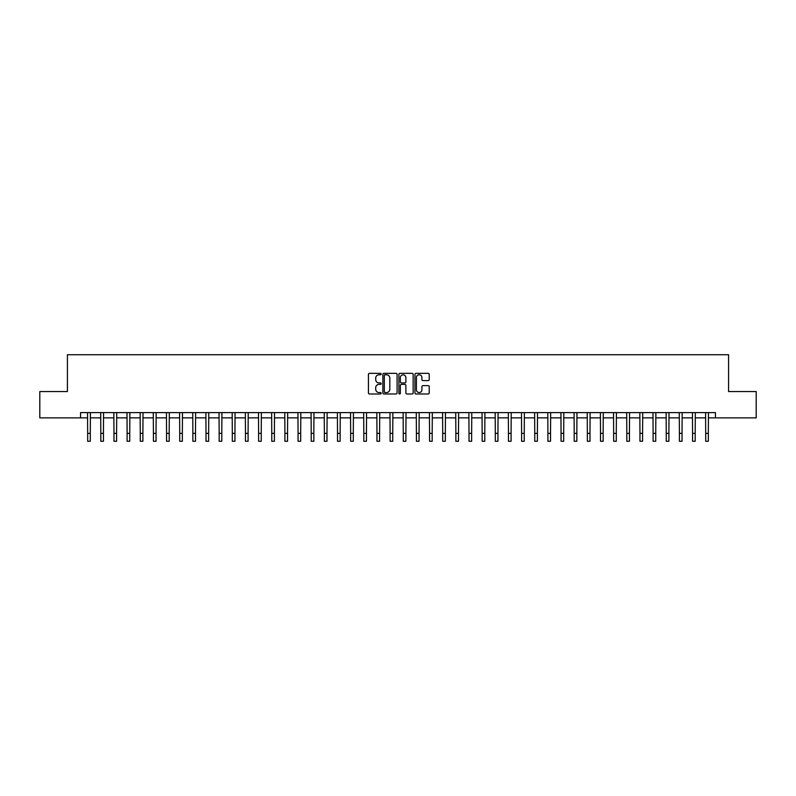 <?xml version="1.0" encoding="UTF-8"?>
<svg xmlns="http://www.w3.org/2000/svg" width="796" height="796" viewBox="0 0 796 796"><rect width="100%" height="100%" fill="white"/><g stroke="black" fill="none" stroke-linecap="round" stroke-linejoin="round"><path stroke-width="1.19" d="M381.165 374.06A0.726 0.726 0 0 0 380.448 373.344L369.473 373.344A1.035 1.035 0 0 0 368.439 374.369L368.439 392.955A1.035 1.035 0 0 0 369.473 393.99L380.448 393.99A0.726 0.726 0 0 0 381.165 393.274A0.726 0.726 0 0 0 380.448 392.547L379.025 392.547A3.303 3.303 0 0 1 375.722 389.244L375.722 387.692A3.303 3.303 0 0 1 379.025 384.388L380.448 384.388A0.726 0.726 0 0 0 381.165 383.662A0.726 0.726 0 0 0 380.448 382.946L379.025 382.946A3.303 3.303 0 0 1 375.722 379.642L375.722 378.09A3.303 3.303 0 0 1 379.025 374.787L380.448 374.787A0.726 0.726 0 0 0 381.165 374.06M428.178 380.617A1.035 1.035 0 0 0 429.213 379.592L429.213 374.369A1.035 1.035 0 0 0 428.178 373.344L415.99 373.344A1.035 1.035 0 0 0 414.965 374.369L414.965 392.955A1.035 1.035 0 0 0 415.99 393.99L428.178 393.99A1.035 1.035 0 0 0 429.213 392.955L429.213 386.657A1.035 1.035 0 0 0 428.178 385.632L422.965 385.632A1.035 1.035 0 0 0 421.93 386.657L421.93 389.781A2.766 2.766 0 0 1 419.164 392.547A2.766 2.766 0 0 1 416.407 389.781L416.407 377.553A2.766 2.766 0 0 1 419.164 374.787A2.766 2.766 0 0 1 421.93 377.553L421.93 379.592A1.035 1.035 0 0 0 422.965 380.617L428.178 380.617M80.565 417.86L39.8 417.86L39.8 391.552L67.411 391.552L67.411 354.737L728.589 354.737L728.589 391.552L756.2 391.552L756.2 417.86L715.435 417.86L715.435 412.597L80.565 412.597L80.565 417.86L87.669 417.86M397.095 374.369A1.035 1.035 0 0 0 396.06 373.344L383.881 373.344A1.035 1.035 0 0 0 382.846 374.369L382.846 392.955A1.035 1.035 0 0 0 383.881 393.99L396.06 393.99A1.035 1.035 0 0 0 397.095 392.955L397.095 374.369M399.94 373.344L412.119 373.344A1.035 1.035 0 0 1 413.154 374.369L413.154 392.955A1.035 1.035 0 0 1 412.119 393.99L406.905 393.99A1.035 1.035 0 0 1 405.87 392.955L405.87 385.423A1.035 1.035 0 0 0 404.846 384.388L401.383 384.388A1.035 1.035 0 0 0 400.348 385.423L400.348 393.274A0.726 0.726 0 0 1 399.622 393.99A0.726 0.726 0 0 1 398.905 393.274L398.905 374.369A1.035 1.035 0 0 1 399.94 373.344M90.296 417.86L100.813 417.86M103.44 417.86L113.967 417.86M116.594 417.86L127.111 417.86M129.748 417.86L140.265 417.86M142.892 417.86L153.419 417.86M156.046 417.86L166.563 417.86M169.19 417.86L179.717 417.86M182.344 417.86L192.861 417.86M195.498 417.86L206.015 417.86M208.642 417.86L219.159 417.86M221.795 417.86L232.313 417.86M234.939 417.86L245.466 417.86M248.093 417.86L258.61 417.86M261.247 417.86L271.764 417.86M274.391 417.86L284.908 417.86M287.545 417.86L298.062 417.86M300.689 417.86L311.216 417.86M313.843 417.86L324.36 417.86M326.987 417.86L337.514 417.86M340.141 417.86L350.658 417.86M353.295 417.86L363.812 417.86M366.439 417.86L376.956 417.86M379.592 417.86L390.11 417.86M392.736 417.86L403.264 417.86M405.89 417.86L416.407 417.86M419.044 417.86L429.561 417.86M432.188 417.86L442.705 417.86M445.342 417.86L455.859 417.86M458.486 417.86L469.013 417.86M471.64 417.86L482.157 417.86M484.784 417.86L495.311 417.86M497.938 417.86L508.455 417.86M511.092 417.86L521.609 417.86M524.236 417.86L534.753 417.86M537.39 417.86L547.907 417.86M550.534 417.86L561.061 417.86M563.687 417.86L574.205 417.86M576.841 417.86L587.358 417.86M589.985 417.86L600.502 417.86M603.139 417.86L613.656 417.86M616.283 417.86L626.81 417.86M629.437 417.86L639.954 417.86M642.581 417.86L653.108 417.86M655.735 417.86L666.252 417.86M668.889 417.86L679.406 417.86M682.033 417.86L692.56 417.86M695.187 417.86L705.704 417.86M708.331 417.86L715.435 417.86M385.015 374.787A0.726 0.726 0 0 0 384.289 375.513L384.289 391.821A0.726 0.726 0 0 0 385.015 392.547L386.508 392.547A3.303 3.303 0 0 0 389.821 389.244L389.821 378.09A3.303 3.303 0 0 0 386.508 374.787L385.015 374.787M405.87 377.603A2.766 2.766 0 0 0 403.114 374.836A2.766 2.766 0 0 0 400.348 377.603L400.348 381.911A1.035 1.035 0 0 0 401.383 382.946L404.846 382.946A1.035 1.035 0 0 0 405.87 381.911L405.87 377.603M87.54 412.597L87.669 433.372L90.296 433.372L90.416 412.597M87.669 433.372L87.669 441.263L90.296 441.263L90.296 433.372M100.694 412.597L100.813 433.372L103.44 433.372L103.57 412.597M100.813 433.372L100.813 441.263L103.44 441.263L103.44 433.372M113.838 412.597L113.967 433.372L116.594 433.372L116.723 412.597M113.967 433.372L113.967 441.263L116.594 441.263L116.594 433.372M126.992 412.597L127.111 433.372L129.748 433.372L129.867 412.597M127.111 433.372L127.111 441.263L129.748 441.263L129.748 433.372M140.136 412.597L140.265 433.372L142.892 433.372L143.021 412.597M140.265 433.372L140.265 441.263L142.892 441.263L142.892 433.372M153.29 412.597L153.419 433.372L156.046 433.372L156.165 412.597M153.419 433.372L153.419 441.263L156.046 441.263L156.046 433.372M166.444 412.597L166.563 433.372L169.19 433.372L169.319 412.597M166.563 433.372L166.563 441.263L169.19 441.263L169.19 433.372M179.588 412.597L179.717 433.372L182.344 433.372L182.473 412.597M179.717 433.372L179.717 441.263L182.344 441.263L182.344 433.372M192.741 412.597L192.861 433.372L195.498 433.372L195.617 412.597M192.861 433.372L192.861 441.263L195.498 441.263L195.498 433.372M205.885 412.597L206.015 433.372L208.642 433.372L208.771 412.597M206.015 433.372L206.015 441.263L208.642 441.263L208.642 433.372M219.039 412.597L219.159 433.372L221.795 433.372L221.915 412.597M219.159 433.372L219.159 441.263L221.795 441.263L221.795 433.372M232.183 412.597L232.313 433.372L234.939 433.372L235.069 412.597M232.313 433.372L232.313 441.263L234.939 441.263L234.939 433.372M245.337 412.597L245.466 433.372L248.093 433.372L248.213 412.597M245.466 433.372L245.466 441.263L248.093 441.263L248.093 433.372M258.491 412.597L258.61 433.372L261.247 433.372L261.367 412.597M258.61 433.372L258.61 441.263L261.247 441.263L261.247 433.372M271.635 412.597L271.764 433.372L274.391 433.372L274.52 412.597M271.764 433.372L271.764 441.263L274.391 441.263L274.391 433.372M284.789 412.597L284.908 433.372L287.545 433.372L287.664 412.597M284.908 433.372L284.908 441.263L287.545 441.263L287.545 433.372M297.933 412.597L298.062 433.372L300.689 433.372L300.818 412.597M298.062 433.372L298.062 441.263L300.689 441.263L300.689 433.372M311.087 412.597L311.216 433.372L313.843 433.372L313.962 412.597M311.216 433.372L311.216 441.263L313.843 441.263L313.843 433.372M324.241 412.597L324.36 433.372L326.987 433.372L327.116 412.597M324.36 433.372L324.36 441.263L326.987 441.263L326.987 433.372M337.385 412.597L337.514 433.372L340.141 433.372L340.27 412.597M337.514 433.372L337.514 441.263L340.141 441.263L340.141 433.372M350.538 412.597L350.658 433.372L353.295 433.372L353.414 412.597M350.658 433.372L350.658 441.263L353.295 441.263L353.295 433.372M363.682 412.597L363.812 433.372L366.439 433.372L366.568 412.597M363.812 433.372L363.812 441.263L366.439 441.263L366.439 433.372M376.836 412.597L376.956 433.372L379.592 433.372L379.712 412.597M376.956 433.372L376.956 441.263L379.592 441.263L379.592 433.372M389.98 412.597L390.11 433.372L392.736 433.372L392.866 412.597M390.11 433.372L390.11 441.263L392.736 441.263L392.736 433.372M403.134 412.597L403.264 433.372L405.89 433.372L406.02 412.597M403.264 433.372L403.264 441.263L405.89 441.263L405.89 433.372M416.288 412.597L416.407 433.372L419.044 433.372L419.164 412.597M416.407 433.372L416.407 441.263L419.044 441.263L419.044 433.372M429.432 412.597L429.561 433.372L432.188 433.372L432.318 412.597M429.561 433.372L429.561 441.263L432.188 441.263L432.188 433.372M442.586 412.597L442.705 433.372L445.342 433.372L445.462 412.597M442.705 433.372L442.705 441.263L445.342 441.263L445.342 433.372M455.73 412.597L455.859 433.372L458.486 433.372L458.615 412.597M455.859 433.372L455.859 441.263L458.486 441.263L458.486 433.372M468.884 412.597L469.013 433.372L471.64 433.372L471.759 412.597M469.013 433.372L469.013 441.263L471.64 441.263L471.64 433.372M482.038 412.597L482.157 433.372L484.784 433.372L484.913 412.597M482.157 433.372L482.157 441.263L484.784 441.263L484.784 433.372M495.182 412.597L495.311 433.372L497.938 433.372L498.067 412.597M495.311 433.372L495.311 441.263L497.938 441.263L497.938 433.372M508.336 412.597L508.455 433.372L511.092 433.372L511.211 412.597M508.455 433.372L508.455 441.263L511.092 441.263L511.092 433.372M521.48 412.597L521.609 433.372L524.236 433.372L524.365 412.597M521.609 433.372L521.609 441.263L524.236 441.263L524.236 433.372M534.633 412.597L534.753 433.372L537.39 433.372L537.509 412.597M534.753 433.372L534.753 441.263L537.39 441.263L537.39 433.372M547.787 412.597L547.907 433.372L550.534 433.372L550.663 412.597M547.907 433.372L547.907 441.263L550.534 441.263L550.534 433.372M560.931 412.597L561.061 433.372L563.687 433.372L563.817 412.597M561.061 433.372L561.061 441.263L563.687 441.263L563.687 433.372M574.085 412.597L574.205 433.372L576.841 433.372L576.961 412.597M574.205 433.372L574.205 441.263L576.841 441.263L576.841 433.372M587.229 412.597L587.358 433.372L589.985 433.372L590.115 412.597M587.358 433.372L587.358 441.263L589.985 441.263L589.985 433.372M600.383 412.597L600.502 433.372L603.139 433.372L603.259 412.597M600.502 433.372L600.502 441.263L603.139 441.263L603.139 433.372M613.527 412.597L613.656 433.372L616.283 433.372L616.412 412.597M613.656 433.372L613.656 441.263L616.283 441.263L616.283 433.372M626.681 412.597L626.81 433.372L629.437 433.372L629.556 412.597M626.81 433.372L626.81 441.263L629.437 441.263L629.437 433.372M639.835 412.597L639.954 433.372L642.581 433.372L642.71 412.597M639.954 433.372L639.954 441.263L642.581 441.263L642.581 433.372M652.979 412.597L653.108 433.372L655.735 433.372L655.864 412.597M653.108 433.372L653.108 441.263L655.735 441.263L655.735 433.372M666.133 412.597L666.252 433.372L668.889 433.372L669.008 412.597M666.252 433.372L666.252 441.263L668.889 441.263L668.889 433.372M679.277 412.597L679.406 433.372L682.033 433.372L682.162 412.597M679.406 433.372L679.406 441.263L682.033 441.263L682.033 433.372M692.43 412.597L692.56 433.372L695.187 433.372L695.306 412.597M692.56 433.372L692.56 441.263L695.187 441.263L695.187 433.372M705.584 412.597L705.704 433.372L708.331 433.372L708.46 412.597M705.704 433.372L705.704 441.263L708.331 441.263L708.331 433.372"/></g></svg>
